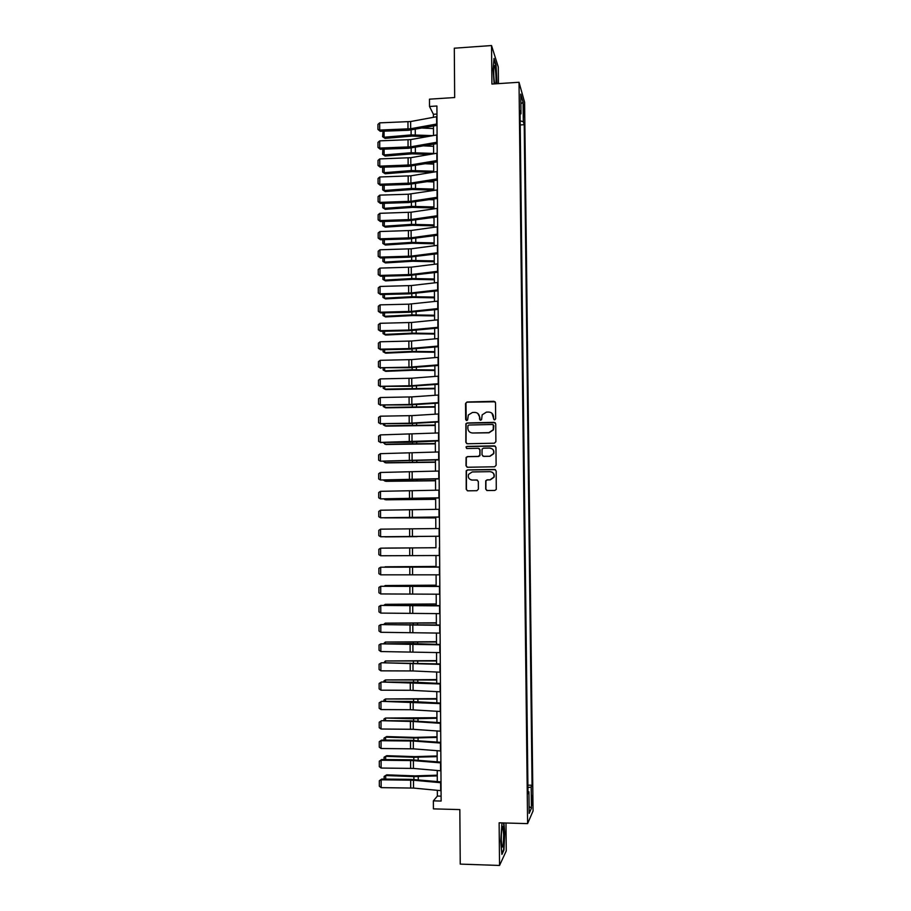<?xml version="1.0" encoding="UTF-8"?>
<svg xmlns="http://www.w3.org/2000/svg" width="911" height="911" viewBox="0 0 911 911"><rect width="100%" height="100%" fill="white"/><g stroke="black" fill="none" stroke-linecap="round" stroke-linejoin="round"><path stroke-width="1.37" d="M494.627 419.88L495.664 418.798L495.516 402.776L493.99 401.307L467.013 402.002L465.532 403.539L465.658 419.493L466.705 420.529L467.616 419.96L468.334 414.995L472.479 412.455L474.722 412.398C477.637 412.615 479.243 414.186 479.562 417.101L479.585 419.174L480.644 420.199L481.577 419.607L482.181 414.835L486.428 412.114L488.683 412.057C491.598 412.284 493.215 413.856 493.534 416.771L493.557 418.844L494.627 419.88M532.559 799.311L532.263 795.44L531.648 801.338L531.944 805.222L532.559 799.311M485.7 489.048L487.226 490.551L494.855 490.437L496.267 489.423L496.176 470.941L494.65 469.45L467.548 469.905L466.204 470.782L466.204 489.321L467.719 490.824L476.886 490.687L478.389 489.15L478.321 481.475L476.795 479.983L472.251 480.051C468.971 479.505 467.742 477.603 468.561 474.346L472.183 471.944L490.027 471.647C493.193 472.137 494.468 473.959 493.853 477.125L490.107 479.778L487.123 479.824L485.734 480.792L485.7 489.048L486.838 490.505M498.442 83.63L498.271 66.993L491.541 45.55L454.304 48.203L454.669 97.534L429.468 99.174L429.502 106.485L436.904 106.006L441.129 801.054L433.374 800.86L433.42 808.877L459.839 809.594L460.237 864.106L499.547 865.45L506.265 850.874L505.992 822.997M491.541 45.55L491.917 84.063L519.019 82.263L527.606 823.624L499.126 822.804L499.547 865.45M494.4 443.213L495.891 441.664L495.721 423.82L494.195 422.34L467.172 422.955L465.874 423.763L465.828 442.279L467.343 443.748L494.4 443.213M495.948 447.347L496.119 465.248L494.627 466.785L467.525 467.252L466.011 465.76L466.102 457.447L467.445 456.593L478.4 456.388L479.892 454.84L479.846 449.772L478.332 448.292L466.933 448.519L465.988 446.994L466.91 446.401L494.422 445.855L495.948 447.347M523.438 107.521L523.996 116.71L524.337 110.698L523.814 104.628L523.438 107.521M519.019 82.263L524.599 102.248L533.06 810.938L527.606 823.624M520.101 114.239L521.001 113.829L520.056 110.664L528.004 793.697L528.927 791.784L527.981 791.545M521.001 113.829L520.762 94.118L523.085 102.328L523.313 121.687L520.181 120.89M520.227 124.944L524.212 124.705L523.313 121.687M524.212 124.705L532.07 785.236L531.193 787.047L531.443 808.228L529.177 813.386L528.927 791.784M437.348 790.349L437.382 796.066L433.374 800.86M429.502 106.485L433.408 114.285L433.42 117.314M433.477 126.037L433.522 135.523M433.579 144.211L433.636 153.788M433.682 162.42L433.738 172.088M433.795 180.685L433.852 190.445M433.898 198.985L433.955 208.835M434 217.342L434.057 227.272M434.114 235.733L434.171 245.754M434.217 254.18L434.274 264.292M434.331 272.662L434.388 282.865M434.433 291.19L434.49 301.484M434.547 309.763L434.604 320.148M434.649 328.393L434.718 338.869M434.763 347.057L434.82 357.624M434.866 365.766L434.934 376.437M434.98 384.533L435.048 395.283M435.094 403.334L435.151 414.186M435.196 422.192L435.264 433.135M435.31 441.095L435.378 452.129M435.424 460.032L435.481 471.169M435.526 479.027L435.595 490.255M435.64 498.066L435.709 509.386M435.754 517.163L435.822 528.574M435.868 536.294L435.936 547.796M435.982 555.516L436.039 567.006M436.084 574.807L436.153 586.274M436.198 594.166L436.267 605.576M436.312 613.558L436.38 624.935M436.426 632.997L436.494 644.339M436.54 652.492L436.608 663.789M436.654 672.045L436.722 683.296M436.768 691.631L436.836 702.848M436.881 711.275L436.95 722.446M436.995 730.964L437.064 742.101M437.121 750.71L437.178 761.801M437.234 770.501L437.291 781.547M477.444 480.12L472.251 480.051M436.95 114.057L433.408 114.285M441.095 796.157L437.382 796.066M527.902 785.134L532.07 785.236M527.936 787.559L531.193 787.047M520.876 103.717L523.085 102.328M531.443 808.228L529.097 806.451M497.007 83.732L496.039 64.84L494.013 58.452L493.113 69.213L494.126 83.914M501.984 822.884L500.72 841.092L501.904 854.438L503.931 850.134L504.774 832.916L503.908 822.94M494.047 419.72L491.94 413.241M477.82 413.446L479.767 417.261L480.108 420.073M495.128 401.797L467.229 402.172L465.965 402.935L466.227 420.415M495.242 422.738L467.4 423.114L466.102 423.911L466.056 442.404L466.717 443.623M493.625 425.528L492.555 424.492L468.835 425.027L467.924 425.596L467.821 428.284C468.129 431.199 469.734 432.782 472.65 433.01L488.877 432.657L493.238 429.719L493.306 424.788M493.819 425.676L493.432 429.855L489.07 432.793L472.65 433.01M479.197 448.554L480.063 449.897L479.972 455.591L478.617 456.491L467.662 456.696L466.33 457.561L466.238 465.863L467.036 467.172M495.356 446.162L467.138 446.527L466.216 447.119L466.546 448.451M489.811 456.172L493.511 453.61C494.195 450.41 492.942 448.565 489.731 448.075L483.445 448.189L482.09 449.1L481.999 454.805L483.513 456.297L490.004 456.286L493.705 453.724C494.388 450.524 493.136 448.679 489.924 448.189M482.898 456.172L483.513 456.297M490.004 456.286L483.718 456.4M491.86 472.057C493.944 473.185 494.673 474.904 494.047 477.205L490.3 479.858L487.328 479.903L485.939 480.871L485.905 489.116M470.953 479.858L472.467 480.131M495.425 469.643L467.776 469.996L466.432 470.873L466.421 489.389L467.389 490.79M422.397 128.052L433.488 128.553M384.066 131.161L384.078 137.242L411.112 134.908L432.964 135.625M382.574 136.684L385.102 138.404L382.574 136.684L383.087 131.195M427.464 136.604L412.068 136.092L385.102 138.404M437.018 123.953L410.667 128.747L379.693 130.057L380.217 131.298L408.435 130.284L437.018 125.388M436.973 116.654L410.633 121.539L379.671 122.86L379.693 130.057L377.951 129.419L377.94 124.386L379.671 122.86M380.217 131.298L377.951 129.419M423.945 145.885L433.59 146.307M384.112 149.131L384.123 154.95L411.191 152.718L433.636 153.424M382.62 154.369L385.148 156.066L382.62 154.369L382.836 149.176M429.855 154.426L412.148 153.845L385.148 156.066M425.631 163.764L433.693 164.094M384.157 167.146L384.169 172.703L411.271 170.562L433.738 171.222M382.666 172.111L385.194 173.773L382.666 172.111L382.654 167.191M432.474 172.293L412.227 171.644L385.194 173.773M427.498 181.688L433.795 181.938M384.203 185.206L384.214 190.513L411.351 188.452L433.841 189.078M382.7 189.887L385.239 191.526L382.7 189.887L382.688 185.252M433.841 190.148L412.296 189.477L385.239 191.526M437.121 142.207L410.747 146.819L379.728 148.072L380.263 149.267L408.504 148.277L437.132 143.585M437.075 134.896L410.713 139.588L379.716 140.863L379.728 148.072L377.985 147.411L377.974 142.378L379.716 140.863M380.263 149.267L377.985 147.411M437.234 160.507L410.827 164.925L379.773 166.132L380.308 167.271L408.584 166.326L437.246 161.828M437.189 153.185L410.793 157.683L379.75 158.913L379.773 166.132L378.019 165.46L378.008 160.404L379.75 158.913M380.308 167.271L378.019 165.46M437.348 178.863L410.907 183.077L379.807 184.25L380.342 185.32L408.652 184.409L437.36 180.116M437.303 171.519L410.872 175.812L379.796 176.996L379.807 184.25L378.065 183.544L378.054 178.476L379.796 176.996M380.342 185.32L378.065 183.544M429.548 199.646L433.898 199.805M384.248 203.301L384.26 208.346L411.43 206.387L433.943 206.968M382.745 207.697L385.285 209.314L382.745 207.697L382.734 203.347M433.955 207.993L412.376 207.366L385.285 209.314M437.462 197.254L410.975 201.274L379.853 202.39L380.388 203.426L408.732 202.549L437.462 198.45M437.417 189.887L408.253 194.237L379.83 195.125L379.853 202.39L378.099 201.673L378.088 196.594L379.83 195.125M380.388 203.426L378.099 201.673M495.891 83.801C496.461 79.189 495.482 66.321 494.491 65.581L494.206 65.603C493.306 66.469 493.671 79.405 494.707 83.88M493.956 77.97L493.705 73.233M493.921 59.534L495.721 65.193L496.632 83.755M501.278 839.338L501.813 846.547C502.872 848.574 503.487 844.588 503.646 834.578L502.77 826.459C501.847 826.767 501.346 831.06 501.278 839.338M501.289 840.432L501.403 833.383M503.532 822.929L504.409 833.03L503.589 849.712L501.824 853.459M431.825 217.649L434.012 217.729M384.294 221.453L384.305 226.235L411.51 224.357L434.046 224.915M382.791 225.564L385.33 227.146L382.791 225.564L382.779 221.487M434.057 225.871L412.455 225.29L385.33 227.146M384.34 239.639L384.351 244.159L411.578 242.383L434.148 242.884M382.836 243.465L385.376 245.025L382.836 243.465L382.825 239.684M434.16 243.795L412.535 243.26L385.376 245.025M384.385 257.87L384.396 262.129L411.658 260.444L434.262 260.91M382.882 261.411L385.421 262.937L382.882 261.411L382.871 257.915M434.262 261.764L412.615 261.263L385.421 262.937M384.431 276.147L384.442 280.132L411.738 278.55L434.365 278.971M382.927 279.392L385.467 280.895L382.927 279.392L382.916 276.181M434.365 279.779L412.694 279.313L385.467 280.895M384.476 294.469L384.488 298.193L411.818 296.69L434.467 297.088M382.962 297.419L385.524 298.899L382.962 297.419L382.962 294.504M434.479 297.829L412.774 297.419L385.524 298.899M437.576 215.691L411.055 219.517L379.887 220.587L380.422 221.567L408.811 220.724L437.576 216.829M437.531 208.312L411.032 212.217L379.876 213.311L379.887 220.587L378.145 219.847L378.133 214.757L379.876 213.311M380.422 221.567L378.145 219.847M437.679 234.173L411.134 237.805L379.933 238.83L380.468 239.741L408.88 238.944L437.69 235.243M437.633 226.782L411.112 230.483L379.921 231.531L379.933 238.83L378.179 238.067L378.167 232.954L379.921 231.531M380.468 239.741L378.179 238.067M437.792 252.711L411.214 256.128L379.978 257.107L380.513 257.972L408.959 257.198L437.804 253.714M437.747 245.287L411.18 248.794L379.955 249.785L379.978 257.107L378.213 256.321L378.202 251.208L379.955 249.785M380.513 257.972L378.213 256.321M437.906 271.284L411.294 274.507L380.012 275.429L380.547 276.249L409.039 275.509L437.918 272.23M437.861 263.848L411.26 267.151L380.001 268.096L380.012 275.429L378.259 274.632L378.247 269.497L380.001 268.096M380.547 276.249L378.259 274.632M438.02 289.903L411.373 292.921L380.058 293.809L380.593 294.56L409.107 293.866L438.032 290.791M437.975 282.456L411.339 285.553L380.035 286.453L380.058 293.809L378.293 292.978L378.281 287.842L380.035 286.453M380.593 294.56L378.293 292.978M384.522 312.837L384.533 316.288L411.897 314.887L434.57 315.24M383.007 315.502L385.569 316.948L383.007 315.502L383.007 312.872M434.581 315.935L412.854 315.548L385.569 316.948M438.134 308.567L411.453 311.38L380.092 312.222L380.639 312.928L409.187 312.257L438.134 309.387M438.089 301.097L408.709 304.172L380.081 304.855L380.092 312.222L378.338 311.368L378.327 306.221L380.081 304.855M380.639 312.928L378.338 311.368M384.567 331.24L384.579 334.428L411.977 333.119L434.684 333.437M383.053 333.608L385.615 335.043L383.053 333.608L383.053 331.274M434.684 334.075L412.934 333.733L385.615 335.043M438.248 327.288L408.811 330.055L380.138 330.682L380.673 331.331L409.267 330.704L438.248 328.04M438.202 319.795L411.499 322.483L380.126 323.291L380.138 330.682L378.372 329.816L378.361 324.646L380.126 323.291M380.673 331.331L378.372 329.816M384.613 349.699L384.624 352.614L412.057 351.395L434.786 351.669M383.098 349.733L383.098 351.771L385.66 353.172L413.013 351.965L434.786 352.261M438.362 346.043L408.891 348.594L380.183 349.186L380.718 349.778L409.346 349.186L438.362 346.738M438.316 338.539L411.578 341.021L380.16 341.784L380.183 349.186L378.418 348.298L378.407 343.117L380.16 341.784M380.718 349.778L378.418 348.298M384.658 368.203L384.67 370.845L412.136 369.729L434.9 369.957M383.144 368.226L383.144 369.98L385.706 371.346L413.093 370.23L434.9 370.492M438.476 364.844L408.971 367.179L380.217 367.737L409.415 367.725L438.476 365.482M438.43 357.317L411.658 359.606L380.206 360.312L380.217 367.737L378.452 366.826L378.441 361.633L380.206 360.312M380.764 368.272L378.452 366.826M384.715 386.742L384.715 389.111L435.002 388.28M383.178 386.776L383.189 388.223L385.752 389.566L435.002 388.758M438.59 383.702L411.772 385.695L380.263 386.332L409.495 386.298L438.59 384.26M438.544 376.152L411.738 378.224L380.251 378.896L380.263 386.332L378.486 385.399L378.475 380.194L380.251 378.896M380.809 386.822L378.486 385.399M384.761 405.338L384.761 407.433L435.105 406.659M383.224 405.361L383.235 406.511L385.797 407.832L435.116 407.08M438.703 402.605L409.119 404.495L380.308 404.974L409.574 404.917L438.703 403.095M438.658 395.032L411.829 396.9L380.286 397.515L380.308 404.974L378.532 404.017L378.52 398.802L380.286 397.515M380.844 405.406L378.532 404.017M384.806 423.968L384.806 425.79L435.219 425.073M383.269 424.002L383.28 424.845L385.854 426.132L435.219 425.437M384.852 442.655L384.852 444.192L435.321 443.532M383.315 442.678L385.9 444.488L435.321 443.839M384.897 461.387L384.897 462.64L435.435 462.036M383.36 461.399L385.945 462.879L435.435 462.287M384.943 480.154L384.954 481.133L435.538 480.587M383.485 480.177L385.991 481.315L435.538 480.78M385 498.977L385 499.672L435.652 499.182M383.975 498.989L386.036 499.809L435.652 499.319M385.046 517.847L435.754 517.824M384.453 517.847L435.754 517.904M417.136 536.613L385.091 536.886L417.136 536.499M435.936 547.727L385.114 548.092L435.936 547.739M436.039 566.437L385.171 566.79L436.039 566.494M436.153 585.181L385.216 585.534L436.153 585.306M384.34 586.149L385.216 585.534L385.216 586.149M436.255 603.97L385.262 604.323L436.267 604.152M383.952 605.234L385.262 604.323L385.262 605.223M436.369 622.805L385.307 623.158L436.369 623.044M383.759 624.354L385.307 623.158L385.307 624.354M436.483 641.697L385.353 642.05L436.483 641.993M383.804 643.53L385.353 642.05L385.364 643.53M436.585 660.623L385.41 660.976L436.597 660.976M383.85 662.752L385.41 660.976L385.41 662.752M436.699 679.595L385.455 679.948L436.699 680.016M383.907 682.02L383.895 680.927L385.455 679.948L385.455 682.02M436.813 698.623L385.501 698.976L436.813 699.101M383.952 701.333L383.941 699.933L385.501 698.976L385.512 701.345M436.927 717.697L385.547 718.039L413.651 718.779L436.927 718.232M383.998 720.703L383.986 718.984L385.547 718.039L385.558 720.715M437.029 736.805L414.71 737.42L386.651 736.578L385.604 737.158L413.731 738.001L437.041 737.409M384.043 740.119L384.043 738.081L385.604 737.158L385.604 740.131M438.817 421.542L409.198 423.216L380.342 423.661L409.654 423.592L438.829 421.975M438.772 413.958L411.909 415.621L380.331 416.19L380.342 423.661L378.566 422.681L378.555 417.454L380.331 416.19M380.889 424.036L378.566 422.681M438.931 440.537L380.388 442.404L409.734 442.302L438.943 440.913M438.886 432.941L380.377 434.9L380.388 442.404L378.612 441.391L378.6 436.153L380.377 434.9M380.935 442.712L378.612 441.391M439.056 459.588L380.434 461.182L439.056 459.884M439 451.958L380.411 453.667L380.434 461.182L378.646 460.157L378.634 454.896L380.411 453.667M439.17 478.674L380.468 480.006L439.17 478.901M439.125 471.033L380.456 472.467L380.468 480.006L378.691 478.958L378.68 473.686L380.456 472.467M439.284 497.805L380.513 498.875L439.284 497.975M439.239 490.152L380.502 491.325L380.513 498.875L378.725 497.805L378.714 492.521L380.502 491.325M439.398 516.992L380.559 517.79L439.398 517.095M439.353 509.306L380.536 510.217L380.559 517.79L378.771 516.696L378.76 511.401L380.536 510.217M439.512 536.226L380.604 536.761L439.512 536.26M439.466 528.528L380.582 529.166L380.604 536.761L378.805 535.645L378.794 530.339L380.582 529.166M439.637 555.505L380.639 555.767L380.627 548.16L378.839 549.31L378.851 554.628L380.639 555.767M414.3 547.921L380.627 548.16L414.3 547.921M439.751 574.83L380.684 574.83L380.673 567.2L378.885 568.339L378.896 573.668L380.684 574.83M439.706 567.097L380.673 567.2L439.706 567.018M439.865 594.211L380.73 593.938L380.707 586.285L378.919 587.401L378.93 592.754L380.73 593.938M439.819 586.456L380.707 586.285L439.819 586.308M439.99 613.638L380.775 613.092L380.752 605.428L378.965 606.521L378.976 611.885L380.775 613.092M439.945 605.861L380.752 605.428L439.933 605.644M440.104 633.111L380.809 632.291L380.798 624.604L378.999 625.686L379.01 631.061L380.809 632.291M440.059 625.31L380.798 624.604L440.059 625.026M440.218 652.629L380.855 651.547L380.844 643.838L379.044 644.897L379.056 650.283L380.855 651.547M440.172 644.817L380.844 643.838L410.565 643.53L440.172 644.464M440.343 672.204L413.002 670.952L380.9 670.838L380.878 663.117L379.078 664.165L381.436 662.752L440.298 663.948M381.436 662.752L440.298 664.37M380.9 670.838L379.09 669.562L379.078 664.165M440.457 691.825L410.303 690.276L380.946 690.185L380.923 682.441L379.124 683.466L381.47 682.009L414.892 682.191L440.412 683.478M381.47 682.009L440.412 683.979M380.946 690.185L379.135 688.887L379.124 683.466M440.582 711.502L410.383 709.715L380.992 709.578L380.969 701.812L379.17 702.825L381.515 701.333L410.804 701.447L440.525 703.064M381.515 701.333L440.537 703.622M380.992 709.578L379.181 708.257L379.17 702.825M440.696 731.226L413.252 729.301L381.026 729.016L381.014 721.239L379.204 722.229L381.561 720.692L410.884 720.84L440.651 722.696M381.561 720.692L413.218 721.489L440.651 723.334M381.026 729.016L379.215 727.673L379.204 722.229M440.822 750.994L413.343 748.842L381.071 748.512L381.06 740.711L379.249 741.679L381.607 740.096L410.975 740.29L440.765 742.374M381.607 740.096L381.06 740.711L413.309 741.019L440.776 743.08M381.071 748.512L379.261 747.134L379.249 741.679M437.143 755.971L414.801 756.631L386.708 755.686L385.649 756.324L413.822 757.269L437.155 756.631M384.089 759.58L384.089 757.212L386.708 755.686M384.089 757.212L385.649 756.324L385.66 759.592M440.935 770.82L413.423 768.428L381.117 768.053L381.105 760.23L379.295 761.186L381.652 759.558L411.055 759.797L440.89 762.108M381.652 759.558L381.105 760.23L413.389 760.594L440.89 762.883M381.117 768.053L379.306 766.652L379.295 761.186M437.257 775.181L414.881 775.887L386.754 774.84L385.695 775.534L413.901 776.593L437.257 775.899M384.135 779.087L384.135 776.411L386.754 774.84M384.135 776.411L385.695 775.534L385.706 779.099M441.061 790.691L413.514 788.072L381.162 787.639L381.14 779.805L379.329 780.738L381.698 779.064L411.134 779.338L441.004 781.889M381.698 779.064L381.14 779.805L413.48 780.215L441.015 782.743M381.162 787.639L379.34 786.216L379.329 780.738M523.472 110.743L524.337 110.698M523.609 113.864L524.372 113.818M411.1 130.068L411.112 134.908M415.257 129.351L415.279 134.828M410.667 128.747L410.633 121.539M407.98 129.032L407.957 121.823M436.665 124.01L436.62 116.71M411.168 148.072L411.191 152.718M415.336 147.388L415.359 152.638M411.248 166.132L411.271 170.562M415.416 165.472L415.439 170.482M411.328 184.227L411.351 188.452M415.507 183.589L415.53 188.383M410.747 146.819L410.713 139.588M408.06 147.092L408.026 139.861M436.779 142.264L436.733 134.953M410.827 164.925L410.793 157.683M408.128 165.187L408.105 157.945M436.893 160.564L436.847 153.242M410.907 183.077L410.872 175.812M408.208 183.327L408.174 176.062M436.995 178.909L436.95 171.564M411.408 202.367L411.43 206.387M415.587 201.764L415.61 206.319M410.975 201.274L410.952 193.986M408.276 201.513L408.253 194.237M437.109 197.3L437.064 189.944M411.487 220.553L411.51 224.357M415.678 219.972L415.689 224.288M411.567 238.773L411.578 242.383M415.758 238.238L415.78 242.315M411.647 257.05L411.658 260.444M415.837 256.538L415.86 260.375M411.726 275.361L411.738 278.55M415.928 274.883L415.94 278.481M411.806 293.729L411.818 296.69M416.008 293.274L416.031 296.633M411.055 219.517L411.032 212.217M408.356 219.745L408.322 212.445M437.223 215.736L437.178 208.357M411.134 237.805L411.112 230.483M408.435 238.01L408.401 230.699M437.337 234.218L437.291 226.828M411.214 256.128L411.18 248.794M408.504 256.333L408.481 248.999M437.451 252.746L437.405 245.332M411.294 274.507L411.26 267.151M408.584 274.689L408.549 267.344M437.553 271.319L437.508 263.883M411.373 292.921L411.339 285.553M408.663 293.103L408.629 285.735M437.667 289.937L437.622 282.49M411.886 312.131L411.897 314.887M416.099 311.71L416.111 314.83M411.453 311.38L411.419 303.989M408.732 311.551L408.709 304.172M437.781 308.601L437.735 301.131M411.966 330.579L411.977 333.119M416.179 330.192L416.19 333.062M411.533 329.896L411.499 322.483M408.811 330.055L408.777 322.642M437.895 327.311L437.849 319.829M412.045 349.072L412.057 351.395M416.27 348.719L416.281 351.35M411.613 348.446L411.578 341.021M408.891 348.594L408.857 341.17M438.009 346.078L437.963 338.562M412.125 367.611L412.136 369.729M416.35 367.292L416.361 369.672M411.692 367.042L411.658 359.606M408.971 367.179L408.937 359.743M438.123 364.878L438.077 357.351M412.205 386.207L412.216 388.097M416.441 385.9L416.452 388.04M411.772 385.695L411.738 378.224M409.039 385.808L409.016 378.35M438.237 383.725L438.191 376.186M412.284 404.837L412.296 406.5M416.521 404.564L416.532 406.454M411.852 404.382L411.829 396.9M409.119 404.495L409.085 397.014M438.35 402.628L438.305 395.055M412.364 423.513L412.376 424.959M416.612 423.273L416.623 424.913M412.444 442.234L412.455 443.463M416.703 442.029L416.703 443.418M412.535 461L412.535 462.014M416.782 460.829L416.794 461.968M412.615 479.812L412.615 480.598M416.874 479.676L416.874 480.564M416.953 498.568L416.965 499.205M413.15 604.448L413.161 605.166M417.443 604.426L417.454 605.234M413.241 623.386L413.241 624.331M417.534 623.363L417.534 624.445M413.321 642.369L413.321 643.553M417.625 642.357L417.625 643.69M413.4 661.409L413.412 662.821M417.705 661.386L417.716 662.992M413.48 680.483L413.492 682.134M417.796 680.471L417.807 682.339M413.571 699.614L413.571 701.504M417.887 699.602L417.898 701.732M413.651 718.779L413.662 720.908M417.978 718.779L417.99 721.182M413.731 738.001L413.742 740.37M418.069 738.001L418.081 740.677M411.931 423.114L411.909 415.621M409.198 423.216L409.164 415.723M438.464 421.565L438.419 413.981M412.023 441.903L411.988 434.388M409.278 441.983L409.244 434.479M438.578 440.56L438.533 432.953M412.102 460.727L412.068 453.2M409.358 460.807L409.324 453.268M438.692 459.599L438.646 451.97M412.182 479.607L412.148 472.046M409.426 479.664L409.403 472.114M438.817 478.685L438.76 471.044M412.262 498.533L412.227 490.949M409.506 498.579L409.472 491.006M438.931 497.816L438.886 490.152M412.341 517.494L412.307 509.909M409.586 517.539L409.551 509.944M439.045 516.992L439 509.317M412.421 536.511L412.387 528.904M409.665 536.533L409.631 528.927M439.159 536.226L439.113 528.528M412.512 555.573L412.478 547.944M409.745 555.585L409.711 547.966M439.273 555.505L439.227 547.784M412.592 574.693L412.558 567.041M409.825 574.693L409.791 567.041M439.398 574.83L439.341 567.097M412.672 593.847L412.637 586.172M409.904 593.835L409.87 586.172M439.512 594.2L439.466 586.445M412.751 613.046L412.717 605.36M409.984 613.023L409.95 605.348M439.626 613.627L439.58 605.849M412.842 632.302L412.808 624.593M410.064 632.268L410.03 624.57M439.751 633.099L439.694 625.31M412.922 651.604L412.888 643.883M410.144 651.559L410.109 643.838M439.865 652.618L439.819 644.806M413.002 670.952L412.968 663.208M410.223 670.895L410.189 663.151M439.979 672.193L439.933 664.358M413.093 690.356L413.059 682.59M410.303 690.276L410.269 682.521M440.104 691.813L440.059 683.956M413.173 709.806L413.138 702.017M410.383 709.715L410.349 701.937M440.218 711.48L440.172 703.611M413.252 729.301L413.218 721.489M410.462 729.199L410.428 721.398M440.343 731.203L440.286 723.311M413.343 748.842L413.309 741.019M410.542 748.728L410.508 740.905M440.457 750.971L440.412 743.057M413.822 757.269L413.822 759.876M418.149 757.269L418.172 760.218M413.423 768.428L413.389 760.594M410.622 768.303L410.588 760.469M440.582 770.797L440.525 762.86M413.901 776.593L413.913 779.44M418.24 776.593L418.251 779.816M413.514 788.072L413.48 780.215M410.702 787.935L410.667 780.078M440.696 790.668L440.651 782.708M493.887 66.788L494.491 65.581M502.041 827.689L502.77 826.459"/></g></svg>
